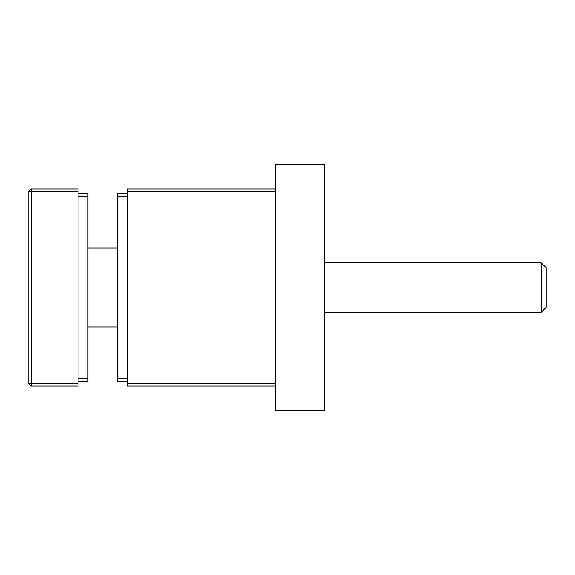 <?xml version="1.0" encoding="UTF-8"?>
<svg xmlns="http://www.w3.org/2000/svg" width="575" height="575" viewBox="0 0 575 575"><rect width="100%" height="100%" fill="white"/><g stroke="black" fill="none" stroke-linecap="round" stroke-linejoin="round"><path stroke-width="0.86" d="M275.181 386.069L127.319 386.069L127.319 188.931L275.181 188.931M78.035 191.396L78.035 188.931L31.215 188.931L31.215 386.069L28.75 383.604L28.75 191.396L31.215 188.931L28.75 191.396L78.035 191.396L78.035 386.069L31.215 386.069M127.319 193.854L117.465 193.854L117.465 381.146L127.319 381.146M78.035 193.854L87.896 193.854L87.896 381.146L78.035 381.146M546.25 297.354L546.25 307.215L541.319 312.146L541.319 262.854L324.465 262.854L541.319 262.854L546.25 267.785L546.25 297.354M324.465 164.285L324.465 410.715L275.181 410.715L275.181 164.285L324.465 164.285M127.319 383.604L275.181 383.604M127.319 191.396L275.181 191.396M78.035 383.604L28.75 383.604M127.319 196.319L117.465 196.319M127.319 378.681L117.465 378.681M87.896 196.319L78.035 196.319M87.896 378.681L78.035 378.681M117.465 326.931L87.896 326.931L117.465 326.931M117.465 248.069L87.896 248.069L117.465 248.069M324.465 312.146L541.319 312.146"/></g></svg>
